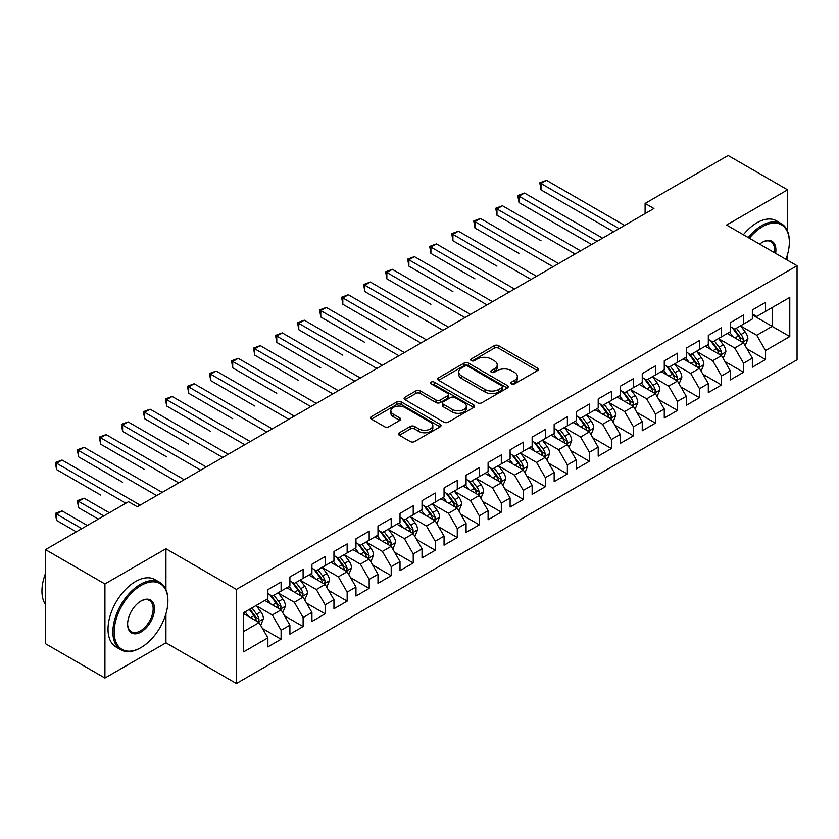<?xml version="1.0" encoding="UTF-8"?>
<svg xmlns="http://www.w3.org/2000/svg" width="839" height="839" viewBox="0 0 839 839"><rect width="100%" height="100%" fill="white"/><g stroke="black" fill="none" stroke-linecap="round" stroke-linejoin="round"><path stroke-width="1.26" d="M511.496 383.874A2.139 1.238 0 0 0 514.527 383.874L537.495 370.618A3.052 1.762 0 0 0 538.386 369.37A3.052 1.762 0 0 0 537.495 368.122L498.586 345.658A3.052 1.762 0 0 0 494.265 345.658L471.298 358.914A2.139 1.238 0 0 0 470.669 359.784A2.139 1.238 0 0 0 471.298 360.665A2.139 1.238 0 0 0 474.318 360.665L477.297 358.945A9.785 5.642 0 0 1 491.13 358.945L494.37 360.822A9.785 5.642 0 0 1 497.233 364.808A9.785 5.642 0 0 1 494.37 368.803L491.402 370.523A2.139 1.238 0 0 0 490.773 371.394A2.139 1.238 0 0 0 491.402 372.264A2.139 1.238 0 0 0 494.423 372.264L497.391 370.555A9.785 5.642 0 0 1 511.234 370.555L514.475 372.422A9.785 5.642 0 0 1 517.338 376.417A9.785 5.642 0 0 1 514.475 380.413L511.496 382.123A2.139 1.238 0 0 0 510.878 383.004A2.139 1.238 0 0 0 511.496 383.874L511.496 382.123M399.374 432.767A3.052 1.762 0 0 0 398.473 434.015A3.052 1.762 0 0 0 399.374 435.263L410.292 441.555A3.052 1.762 0 0 0 414.613 441.555L440.118 426.831A3.052 1.762 0 0 0 441.01 425.583A3.052 1.762 0 0 0 440.118 424.335L401.21 401.871A3.052 1.762 0 0 0 396.889 401.871L371.383 416.605A3.052 1.762 0 0 0 370.481 417.853A3.052 1.762 0 0 0 371.383 419.101L384.566 426.705A3.052 1.762 0 0 0 388.887 426.705L399.804 420.412A3.052 1.762 0 0 0 400.696 419.164A3.052 1.762 0 0 0 399.804 417.916L393.26 414.141A8.18 4.719 0 0 1 390.869 410.795A8.18 4.719 0 0 1 395.914 406.433A8.18 4.719 0 0 1 404.828 407.46L430.438 422.248A8.18 4.719 0 0 1 432.84 425.583A8.18 4.719 0 0 1 427.785 429.946A8.18 4.719 0 0 1 418.881 428.928L414.613 426.464A3.052 1.762 0 0 0 410.292 426.464L399.374 432.767L399.374 435.263M165.933 589.523L165.933 548.737L104.927 583.954L45.474 549.629L128.493 501.691L137.302 506.777L653.917 208.512L645.107 203.426L645.107 213.599M165.933 548.737L236.399 589.418L797.05 265.732L797.05 359.805L236.399 683.502L236.399 589.418M787.58 231.27L787.58 189.824L726.584 225.041L797.05 265.732M787.58 189.824L728.126 155.498L645.107 203.426M477.506 402.751A3.052 1.762 0 0 0 481.838 402.751L507.343 388.027A3.052 1.762 0 0 0 508.235 386.779A3.052 1.762 0 0 0 507.343 385.531L468.435 363.067A3.052 1.762 0 0 0 464.103 363.067L438.598 377.791A3.052 1.762 0 0 0 437.706 379.039A3.052 1.762 0 0 0 438.598 380.287L477.506 402.751M432.001 384.335A2.139 1.238 0 0 1 434.172 384.64L434.172 382.091L473.731 404.933A3.052 1.762 0 0 1 474.622 406.181A3.052 1.762 0 0 1 473.731 407.429L448.225 422.153A3.052 1.762 0 0 1 443.894 422.153L404.996 399.689L404.996 397.193A3.052 1.762 0 0 0 404.094 398.441A3.052 1.762 0 0 0 404.996 399.689M404.996 397.193L415.903 390.89A3.052 1.762 0 0 1 420.234 390.89L436.007 400.004A3.052 1.762 0 0 0 440.328 400.004L447.575 395.819A3.052 1.762 0 0 0 448.466 394.571A3.052 1.762 0 0 0 447.575 393.323L431.141 383.843A2.139 1.238 0 0 1 430.522 382.972A2.139 1.238 0 0 1 431.844 381.829A2.139 1.238 0 0 1 434.172 382.091M752.352 314.929L772.163 326.371L772.163 307.556L789.782 297.384L765.556 311.374L765.556 302.344L752.352 309.969L752.352 318.998L743.543 324.085L743.543 315.055L730.329 322.69L730.329 331.709L721.519 336.796L721.519 327.766L708.305 335.401L708.305 344.43L699.495 349.506L699.495 340.487L686.281 348.112L686.281 357.141L677.472 362.228L677.472 353.198L664.268 360.822L664.268 369.852L655.458 374.939L655.458 365.909L642.244 373.544L642.244 382.563L633.435 387.649L633.435 378.63L620.22 386.255L620.22 395.284L611.411 400.371L611.411 391.341L598.197 398.965L598.197 407.995L589.387 413.082L589.387 404.052L576.183 411.676L576.183 420.706L567.374 425.793L567.374 416.763L554.159 424.398L554.159 433.417L545.35 438.503L545.35 429.484L532.136 437.109L532.136 446.138L523.326 451.225L523.326 442.195L510.112 449.819L510.112 458.849L501.313 463.936L501.313 454.906L488.099 462.541L488.099 471.56L479.289 476.646L479.289 467.617L466.075 475.252L466.075 484.281L457.265 489.357L457.265 480.338L444.051 487.962L444.051 496.992L435.242 502.079L435.242 493.049L422.027 500.673L422.027 509.703L413.228 514.789L413.228 505.76L400.014 513.395L400.014 522.414L391.205 527.5L391.205 518.481L377.99 526.105L377.99 535.135L369.181 540.211L369.181 531.192L355.967 538.816L355.967 547.846L347.157 552.932L347.157 543.903L333.953 551.527L333.953 560.557L325.144 565.643L325.144 556.614L311.93 564.248L311.93 573.268L303.12 578.354L303.12 569.335L289.906 576.959L289.906 585.989L281.096 591.076L281.096 582.046L267.882 589.67L267.882 598.7L243.667 612.68L243.667 651.84L267.882 637.86L259.073 622.601L243.667 613.697M789.782 297.384L789.782 336.544L765.556 350.524L756.747 335.275L740.785 326.056M746.951 348.814L765.556 359.553L765.556 350.524M765.556 359.553L752.352 367.188L752.352 358.159L743.543 363.245L734.733 347.986L718.761 338.767M724.927 361.525L743.543 372.264L743.543 363.245M743.543 372.264L730.329 379.899L730.329 370.869L721.519 375.956L712.71 360.697L696.748 351.478M702.914 374.236L721.519 384.986L721.519 375.956M721.519 384.986L708.305 392.61L708.305 383.58L699.495 388.667L690.686 373.418L674.724 364.199M680.89 386.957L699.495 397.696L699.495 388.667M699.495 397.696L686.281 405.321L686.281 396.302L677.472 401.388L668.673 386.129L652.7 376.91M658.867 399.668L677.472 410.407L677.472 401.388M677.472 410.407L664.268 418.042L664.268 409.013L655.458 414.099L646.649 398.84L630.676 389.621M636.843 412.379L655.458 423.129L655.458 414.099M655.458 423.129L642.244 430.753L642.244 421.723L633.435 426.81L624.625 411.55L608.663 402.332M614.83 425.09L633.435 435.84L633.435 426.81M633.435 435.84L620.22 443.464L620.22 434.434L611.411 439.521L602.601 424.272L586.639 415.053M592.806 437.811L611.411 448.55L611.411 439.521M611.411 448.55L598.197 456.175L598.197 447.156L589.387 452.242L580.588 436.983L564.616 427.764M570.782 450.522L589.387 461.261L589.387 452.242M589.387 461.261L576.183 468.896L576.183 459.866L567.374 464.953L558.564 449.694L542.602 440.475M548.758 463.233L567.374 473.983L567.374 464.953M567.374 473.983L554.159 481.607L554.159 472.577L545.35 477.664L536.541 462.404L520.579 453.196M526.745 475.954L545.35 486.693L545.35 477.664M545.35 486.693L532.136 494.318L532.136 485.299L523.326 490.375L514.517 475.126L498.555 465.907M504.721 488.665L523.326 499.404L523.326 490.375M523.326 499.404L510.112 507.039L510.112 498.009L501.313 503.096L492.503 487.837L476.531 478.618M482.698 501.376L501.313 512.115L501.313 503.096M501.313 512.115L488.099 519.75L488.099 510.72L479.289 515.807L470.48 500.547L454.518 491.329M460.684 514.087L479.289 524.836L479.289 515.807M479.289 524.836L466.075 532.461L466.075 523.431L457.265 528.518L448.456 513.269L432.494 504.05M438.661 526.808L457.265 537.547L457.265 528.518M457.265 537.547L444.051 545.172L444.051 536.152L435.242 541.239L426.432 525.98L410.47 516.761M416.637 539.519L435.242 550.258L435.242 541.239M435.242 550.258L422.027 557.893L422.027 548.863L413.228 553.95L404.419 538.69L388.447 529.472M394.613 552.23L413.228 562.979L413.228 553.95M413.228 562.979L400.014 570.604L400.014 561.574L391.205 566.661L382.395 551.401L366.433 542.183M372.6 564.941L391.205 575.69L391.205 566.661M391.205 575.69L377.99 583.315L377.99 574.285L369.181 579.371L360.371 564.123L344.409 554.904M350.576 577.662L369.181 588.401L369.181 579.371M369.181 588.401L355.967 596.026L355.967 587.006L347.157 592.093L338.348 576.833L322.386 567.615M328.552 590.373L347.157 601.112L347.157 592.093M347.157 601.112L333.953 608.747L333.953 599.717L325.144 604.804L316.334 589.544L300.362 580.326M306.529 603.084L325.144 613.833L325.144 604.804M325.144 613.833L311.93 621.458L311.93 612.428L303.12 617.514L294.311 602.255L278.349 593.047M284.515 615.805L303.12 626.544L303.12 617.514M303.12 626.544L289.906 634.169L289.906 625.149L281.096 630.225L272.287 614.977L256.325 605.758M262.492 628.516L281.096 639.255L281.096 630.225M281.096 639.255L267.882 646.89L267.882 637.86M267.882 593.613L272.287 596.162L281.096 591.076M243.667 631.505L259.073 622.601M289.906 580.903L294.311 583.441L303.12 578.354M272.287 614.977L281.096 609.89L264.799 600.483M289.906 625.149L281.096 609.89M311.93 568.192L316.334 570.73L325.144 565.643M294.311 602.255L303.12 597.179L286.823 587.761M311.93 612.428L303.12 597.179M333.953 555.47L338.348 558.019L347.157 552.932M316.334 589.544L325.144 584.458L308.846 575.051M333.953 599.717L325.144 584.458M355.967 542.76L360.371 545.298L369.181 540.211M338.348 576.833L347.157 571.747L330.87 562.34M355.967 587.006L347.157 571.747M377.99 530.049L382.395 532.587L391.205 527.5M360.371 564.123L369.181 559.036L352.883 549.629M377.99 574.285L369.181 559.036M400.014 517.327L404.419 519.876L413.228 514.789M382.395 551.401L391.205 546.315L374.907 536.908M400.014 561.574L391.205 546.315M422.027 504.617L426.432 507.165L435.242 502.079M404.419 538.69L413.228 533.604L396.931 524.197M422.027 548.863L413.228 533.604M444.051 491.906L448.456 494.444L457.265 489.357M426.432 525.98L435.242 520.893L418.944 511.486M444.051 536.152L435.242 520.893M466.075 479.195L470.48 481.733L479.289 476.646M448.456 513.269L457.265 508.182L440.968 498.775M466.075 523.431L457.265 508.182M488.099 466.474L492.503 469.022L501.313 463.936M470.48 500.547L479.289 495.461L462.992 486.054M488.099 510.72L479.289 495.461M510.112 453.763L514.517 456.311L523.326 451.225M492.503 487.837L501.313 482.75L485.015 473.343M510.112 498.009L501.313 482.75M532.136 441.052L536.541 443.59L545.35 438.503M514.517 475.126L523.326 470.039L507.029 460.632M532.136 485.299L523.326 470.039M554.159 428.341L558.564 430.879L567.374 425.793M536.541 462.404L545.35 457.328L529.052 447.911M554.159 472.577L545.35 457.328M576.183 415.62L580.588 418.168L589.387 413.082M558.564 449.694L567.374 444.607L551.076 435.2M576.183 459.866L567.374 444.607M598.197 402.909L602.601 405.447L611.411 400.371M580.588 436.983L589.387 431.896L573.1 422.489M598.197 447.156L589.387 431.896M620.22 390.198L624.625 392.736L633.435 387.649M602.601 424.272L611.411 419.185L595.113 409.778M620.22 434.434L611.411 419.185M642.244 377.477L646.649 380.025L655.458 374.939M624.625 411.55L633.435 406.464L617.137 397.057M642.244 421.723L633.435 406.464M664.268 364.766L668.673 367.314L677.472 362.228M646.649 398.84L655.458 393.753L639.161 384.346M664.268 409.013L655.458 393.753M686.281 352.055L690.686 354.593L699.495 349.506M668.673 386.129L677.472 381.042L661.184 371.635M686.281 396.302L677.472 381.042M708.305 339.344L712.71 341.882L721.519 336.796M690.686 373.418L699.495 368.331L683.198 358.924M708.305 383.58L699.495 368.331M730.329 326.623L734.733 329.171L743.543 324.085M712.71 360.697L721.519 355.61L705.221 346.203M730.329 370.869L721.519 355.61M752.352 313.912L756.747 316.46L765.556 311.374M734.733 347.986L743.543 342.899L727.245 333.492M752.352 358.159L743.543 342.899M45.474 549.629L45.474 643.702L104.927 678.038L165.933 642.821L236.399 683.502M104.927 583.954L104.927 678.038M787.58 260.258L787.58 254.269M756.747 335.275L772.163 326.371L789.782 336.544M165.933 642.821L165.933 613.823M512.356 384.178L514.475 382.951A9.785 5.642 0 0 0 517.338 378.966L517.338 376.417M497.233 364.808L497.233 367.356A9.785 5.642 0 0 1 494.37 371.352L492.252 372.568M537.453 370.639L498.586 348.195A3.052 1.762 0 0 0 494.265 348.195L472.147 360.969M507.301 388.048L468.435 365.605A3.052 1.762 0 0 0 464.103 365.605L438.64 380.308M501.932 387.649A2.139 1.238 0 0 0 502.561 386.779A2.139 1.238 0 0 0 501.932 385.898L467.784 366.182A2.139 1.238 0 0 0 464.754 366.182L461.618 367.996A9.785 5.642 0 0 0 458.755 371.992A9.785 5.642 0 0 0 461.618 375.977L484.963 389.464A9.785 5.642 0 0 0 498.796 389.464L501.932 387.649L501.932 390.187A2.139 1.238 0 0 0 502.561 389.317L502.561 386.779M458.755 371.992L458.755 374.53A9.785 5.642 0 0 0 461.618 378.525L461.618 375.977M501.932 390.187L498.796 392.002A9.785 5.642 0 0 1 484.963 392.002L461.618 378.525M405.027 399.71L415.903 393.439L415.903 390.89M448.466 394.571L448.466 397.12A3.052 1.762 0 0 1 447.575 398.368L440.328 402.542A3.052 1.762 0 0 1 436.007 402.542L420.234 393.439A3.052 1.762 0 0 0 415.903 393.439M434.172 384.64L473.689 407.45M452.378 409.453A8.18 4.719 0 0 0 461.293 410.481A8.18 4.719 0 0 0 466.337 406.118A8.18 4.719 0 0 0 463.946 402.783L454.927 397.571A3.052 1.762 0 0 0 450.595 397.571L443.359 401.755A3.052 1.762 0 0 0 442.468 403.003A3.052 1.762 0 0 0 443.359 404.251L452.378 409.453L452.378 412.001A8.18 4.719 0 0 0 461.293 413.019A8.18 4.719 0 0 0 466.337 408.666L466.337 406.118M442.468 403.003L442.468 405.541A3.052 1.762 0 0 0 443.359 406.789L443.359 404.251M452.378 412.001L443.359 406.789M432.84 425.583L432.84 428.131A8.18 4.719 0 0 1 427.785 432.494A8.18 4.719 0 0 1 418.881 431.466L414.613 429.002A3.052 1.762 0 0 0 410.292 429.002L399.416 435.284M390.869 410.795L390.869 413.344A8.18 4.719 0 0 0 393.26 416.679L393.26 414.141M399.763 420.433L393.26 416.679M440.076 426.862L401.21 404.419A3.052 1.762 0 0 0 396.889 404.419L371.425 419.122M745.168 345.72L747.895 339.061A8.254 4.761 -120 0 0 745.263 332.034L740.585 325.784M733.129 336.89L729.573 332.15M727.916 333.88L727.507 333.335M541.008 240.72L496.971 215.287L496.971 208.932L502.477 205.754L580.588 250.851M741.98 341.997L743.26 340.854L743.438 339.407A8.254 4.761 -120 0 0 741.078 334.446L736.401 328.206M733.737 328.594L739.505 336.303A4.205 2.423 60 0 1 740.271 337.582L743.438 339.407M732.279 327.755L738.435 335.978A8.254 4.761 60 0 1 740.806 340.938L740.963 341.41M619.119 228.607L541.008 183.51L546.514 180.333L624.625 225.429M613.613 231.784L541.008 189.866L541.008 183.51L539.802 182.808L546.514 180.333M541.008 189.866L539.802 182.808M723.145 358.431L725.882 351.772A8.254 4.761 -120 0 0 723.239 344.745L718.562 338.505M711.115 349.601L707.56 344.86M705.893 346.591L705.484 346.056M518.995 253.43L474.947 228.009L474.947 221.653L480.453 218.476L558.564 263.561M719.967 354.719L721.246 353.565L721.425 352.128A8.254 4.761 -120 0 0 719.054 347.157L714.377 340.917M711.713 341.305L717.492 349.024A4.205 2.423 60 0 1 718.257 350.293L721.425 352.128M710.255 340.466L716.422 348.688A8.254 4.761 60 0 1 718.782 353.649L718.95 354.131M701.131 371.153L703.858 364.483A8.254 4.761 -120 0 0 701.226 357.456L696.548 351.216M689.092 362.322L685.536 357.571M683.869 359.302L683.47 358.767M496.971 266.152L452.924 240.72L452.924 234.364L458.43 231.186L536.541 276.283M697.943 367.43L699.223 366.276L699.401 364.839A8.254 4.761 -120 0 0 697.041 359.879L692.364 353.628M689.689 354.016L695.468 361.735A4.205 2.423 60 0 1 696.234 363.014L699.401 364.839M688.242 353.177L694.398 361.399A8.254 4.761 60 0 1 696.758 366.36L696.926 366.842M597.095 241.317L518.995 196.221L524.501 193.043L602.601 238.14M591.589 244.495L518.995 202.577L518.995 196.221L517.778 195.518L524.501 193.043M518.995 202.577L517.778 195.518M575.082 254.028L495.755 208.24L502.477 205.754M496.971 215.287L495.755 208.24M785.933 259.303A37.996 21.94 120 0 0 789.342 242.209A37.996 21.94 120 0 0 762.473 226.698A37.996 21.94 120 0 0 749.374 238.203M748.231 237.542A38.93 22.475 -60 0 1 761.812 225.555A38.93 22.475 -60 0 1 781.277 223.625A38.93 22.475 -60 0 1 789.342 241.443A38.93 22.475 -60 0 1 789.342 241.831M759.683 244.159A18.993 10.97 -60 0 1 762.473 242.209L762.473 242.209A18.993 10.97 -60 0 1 775.614 253.357M774.397 252.644A18.059 10.425 120 0 0 770.852 241.695A18.059 10.425 120 0 0 762.148 242.408M743.385 234.742A38.93 22.475 -60 0 1 756.967 222.755A38.93 22.475 -60 0 1 776.432 220.825L781.277 223.625M140.386 647.897A38.93 22.475 -60 0 1 140.386 647.907L141.046 647.519A37.996 21.94 120 0 0 167.905 600.986A37.996 21.94 120 0 0 141.046 585.475A37.996 21.94 120 0 0 114.177 632.008A37.996 21.94 120 0 0 141.046 647.519L140.386 647.907A38.93 22.475 -60 0 1 120.921 649.826A38.93 22.475 -60 0 1 114.953 618.637A38.93 22.475 -60 0 1 140.386 584.332A38.93 22.475 -60 0 1 159.85 582.402A38.93 22.475 -60 0 1 167.905 600.221A38.93 22.475 -60 0 1 167.905 600.609M141.046 600.986L141.046 600.986A18.993 10.97 -60 0 1 154.481 608.747A18.993 10.97 -60 0 1 141.046 632.008A18.993 10.97 -60 0 1 127.612 624.258A18.993 10.97 -60 0 1 141.046 600.986L141.046 600.986M127.612 623.87A18.059 10.425 120 0 0 131.356 631.757A18.059 10.425 120 0 0 140.386 630.865A18.059 10.425 120 0 0 152.184 614.945A18.059 10.425 120 0 0 149.415 600.472A18.059 10.425 120 0 0 140.711 601.185M45.474 604.594A38.93 22.475 -60 0 1 45.474 573.477M120.921 649.826L116.076 647.037A38.93 22.475 -60 0 1 110.108 615.836A38.93 22.475 -60 0 1 135.54 581.532A38.93 22.475 -60 0 1 155.005 579.613L159.85 582.402M679.108 383.863L681.834 377.204A8.254 4.761 -120 0 0 679.202 370.177L674.525 363.927M667.068 375.033L663.513 370.282M661.845 372.023L661.447 371.478M474.947 278.863L430.91 253.43L430.91 247.075L436.416 243.897L514.517 288.994M675.919 380.14L677.199 378.997L677.377 377.55A8.254 4.761 -120 0 0 675.017 372.589L670.34 366.349M667.666 366.737L673.444 374.446A4.205 2.423 60 0 1 674.21 375.725L677.377 377.55M666.218 365.898L672.375 374.11A8.254 4.761 60 0 1 674.734 379.081L674.902 379.553M657.084 396.574L659.811 389.915A8.254 4.761 -120 0 0 657.178 382.888L652.501 376.638M645.044 387.744L641.489 383.004M639.832 384.734L639.423 384.189M452.924 291.573L408.887 266.152L408.887 259.786L414.393 256.608L492.503 301.704M653.896 392.862L655.175 391.708L655.364 390.271A8.254 4.761 -120 0 0 652.994 385.3L648.316 379.06M645.652 379.448L651.431 387.157A4.205 2.423 60 0 1 652.186 388.436L655.364 390.271M644.195 378.609L650.351 386.831A8.254 4.761 60 0 1 652.721 391.792L652.878 392.274M553.058 266.739L473.741 220.951L480.453 218.476M474.947 228.009L473.741 220.951M531.035 279.46L451.718 233.662L458.43 231.186M452.924 240.72L451.718 233.662M635.06 409.296L637.797 402.626A8.254 4.761 -120 0 0 635.154 395.599L630.477 389.359M623.031 400.465L619.476 395.714M617.808 397.445L617.399 396.91M430.91 304.284L386.863 278.863L386.863 272.507L392.369 269.329L470.48 314.426M631.882 405.573L633.162 404.419L633.34 402.982A8.254 4.761 -120 0 0 630.98 398.022L626.293 391.771M623.629 392.159L629.407 399.878A4.205 2.423 60 0 1 630.173 401.147L633.34 402.982M622.171 391.32L628.338 399.542A8.254 4.761 60 0 1 630.697 404.503L630.865 404.985M509.011 292.171L429.694 246.372L436.416 243.897M430.91 253.43L429.694 246.372M613.047 422.007L615.774 415.347A8.254 4.761 -120 0 0 613.141 408.31L608.464 402.07M601.007 413.176L597.452 408.425M595.784 410.156L595.386 409.621M408.887 317.006L364.839 291.573L364.839 285.218L370.345 282.04L448.456 327.137M609.859 418.283L611.138 417.13L611.316 415.693A8.254 4.761 -120 0 0 608.957 410.732L604.279 404.482M601.605 404.87L607.384 412.589A4.205 2.423 60 0 1 608.149 413.868L611.316 415.693M600.158 404.041L606.314 412.253A8.254 4.761 60 0 1 608.674 417.224L608.841 417.696M486.998 304.882L407.67 259.094L414.393 256.608M408.887 266.152L407.67 259.094M591.023 434.717L593.75 428.058A8.254 4.761 -120 0 0 591.117 421.031L586.44 414.781M578.983 425.887L575.428 421.136M573.771 422.877L573.362 422.332M386.863 329.717L342.826 304.284L342.826 297.929L348.332 294.751L426.432 339.847M587.835 430.994L589.114 429.851L589.293 428.404A8.254 4.761 -120 0 0 586.933 423.443L582.256 417.203M579.581 417.591L585.36 425.3A4.205 2.423 60 0 1 586.125 426.579L589.293 428.404M578.134 416.752L584.29 424.974A8.254 4.761 60 0 1 586.65 429.935L586.818 430.407M568.999 447.428L571.726 440.769A8.254 4.761 -120 0 0 569.094 433.742L564.416 427.502M556.96 438.598L553.404 433.857M551.747 435.588L551.338 435.053M364.839 342.427L320.802 317.006L320.802 310.64L326.308 307.462L404.419 352.558M565.811 443.716L567.091 442.562L567.279 441.125A8.254 4.761 -120 0 0 564.909 436.154L560.232 429.914M557.568 430.302L563.347 438.01A4.205 2.423 60 0 1 564.102 439.29L567.279 441.125M556.11 429.463L562.266 437.685A8.254 4.761 60 0 1 564.637 442.646L564.804 443.128M546.976 460.15L549.713 453.48A8.254 4.761 -120 0 0 547.08 446.453L542.393 440.213M534.946 451.319L531.391 446.568M529.724 448.299L529.315 447.764M342.826 355.149L298.778 329.717L298.778 323.361L304.284 320.183L382.395 365.28M543.798 456.426L545.077 455.273L545.256 453.836A8.254 4.761 -120 0 0 542.896 448.875L538.219 442.625M535.544 443.013L541.323 450.732A4.205 2.423 60 0 1 542.088 452.001L545.256 453.836M534.097 442.174L540.253 450.396A8.254 4.761 60 0 1 542.613 455.357L542.781 455.839M524.962 472.86L527.689 466.201A8.254 4.761 -120 0 0 525.057 459.174L520.379 452.924M512.923 464.03L509.367 459.279M507.7 461.02L507.301 460.475M320.802 367.86L276.765 342.427L276.765 336.072L282.261 332.894L360.371 377.99M521.774 469.137L523.054 467.984L523.232 466.547A8.254 4.761 -120 0 0 520.872 461.586L516.195 455.336M513.52 455.734L519.299 463.443A4.205 2.423 60 0 1 520.065 464.722L523.232 466.547M512.073 454.895L518.229 463.107A8.254 4.761 60 0 1 520.589 468.078L520.757 468.55M502.939 485.571L505.665 478.912A8.254 4.761 -120 0 0 503.033 471.885L498.356 465.635M490.899 476.741L487.344 472M485.687 473.731L485.278 473.186M298.778 380.57L254.741 355.138L254.741 348.783L260.247 345.605L338.348 390.701M499.75 481.848L501.03 480.705L501.208 479.258A8.254 4.761 -120 0 0 498.848 474.297L494.171 468.057M491.497 468.445L497.275 476.153A4.205 2.423 60 0 1 498.041 477.433L501.208 479.258M490.049 467.606L496.206 475.828A8.254 4.761 60 0 1 498.565 480.789L498.733 481.261M480.915 498.282L483.642 491.623A8.254 4.761 -120 0 0 481.009 484.596L476.332 478.356M468.875 489.452L465.32 484.711M463.663 486.442L463.254 485.907M276.765 393.281L232.718 367.86L232.718 361.504L238.224 358.326L316.334 403.412M477.727 494.57L479.006 493.416L479.195 491.979A8.254 4.761 -120 0 0 476.825 487.008L472.147 480.768M469.483 481.156L475.262 488.875A4.205 2.423 60 0 1 476.017 490.144L479.195 491.979M468.026 480.317L474.182 488.539A8.254 4.761 60 0 1 476.552 493.5L476.72 493.982M458.891 511.003L461.628 504.333A8.254 4.761 -120 0 0 458.996 497.307L454.319 491.067M446.862 502.173L443.307 497.422M441.639 499.153L441.241 498.618M254.741 406.003L210.694 380.57L210.694 374.215L216.2 371.037L294.311 416.134M455.713 507.28L456.993 506.127L457.171 504.69A8.254 4.761 -120 0 0 454.811 499.729L450.134 493.479M447.46 493.867L453.238 501.586A4.205 2.423 60 0 1 454.004 502.865L457.171 504.69M446.012 493.028L452.169 501.25A8.254 4.761 60 0 1 454.528 506.211L454.696 506.693M436.878 523.714L439.605 517.055A8.254 4.761 -120 0 0 436.972 510.028L432.295 503.778M424.838 514.884L421.283 510.133M419.615 511.874L419.217 511.329M232.718 418.713L188.681 393.281L188.681 386.926L194.176 383.748L272.287 428.844M433.69 519.991L434.969 518.848L435.147 517.401A8.254 4.761 -120 0 0 432.788 512.44L428.11 506.2M425.436 506.588L431.215 514.297A4.205 2.423 60 0 1 431.98 515.576L435.147 517.401M423.989 505.749L430.145 513.961A8.254 4.761 60 0 1 432.505 518.932L432.672 519.404M414.854 536.425L417.581 529.766A8.254 4.761 -120 0 0 414.948 522.739L410.271 516.488M402.814 527.595L399.259 522.854M397.602 524.585L397.193 524.039M210.694 431.424L166.657 406.003L166.657 399.637L172.163 396.459L250.263 441.555M411.666 532.713L412.945 531.559L413.124 530.122A8.254 4.761 -120 0 0 410.764 525.151L406.086 518.911M403.423 519.299L409.191 527.007A4.205 2.423 60 0 1 409.956 528.287L413.124 530.122M401.965 518.46L408.121 526.682A8.254 4.761 60 0 1 410.481 531.643L410.649 532.125M464.974 317.603L385.657 271.805L392.369 269.329M386.863 278.863L385.657 271.805M442.95 330.314L363.633 284.515L370.345 282.04M364.839 291.573L363.633 284.515M420.926 343.025L341.609 297.237L348.332 294.751M342.826 304.284L341.609 297.237M398.913 355.736L319.586 309.948L326.308 307.462M320.802 317.006L319.586 309.948M376.889 368.457L297.572 322.658L304.284 320.183M298.778 329.717L297.572 322.658M354.866 381.168L275.549 335.369L282.261 332.894M276.765 342.427L275.549 335.369M332.852 393.879L253.525 348.091L260.247 345.605M254.741 355.138L253.525 348.091M310.829 406.59L231.512 360.801L238.224 358.326M232.718 367.86L231.512 360.801M288.805 419.311L209.488 373.512L216.2 371.037M210.694 380.57L209.488 373.512M392.83 549.146L395.557 542.476A8.254 4.761 -120 0 0 392.925 535.45L388.247 529.21M380.801 540.316L377.235 535.565M375.578 537.296L375.169 536.761M188.681 444.135L144.633 418.713L144.633 412.358L150.139 409.18L228.25 454.277M389.653 545.423L390.922 544.27L391.11 542.833A8.254 4.761 -120 0 0 388.74 537.872L384.063 531.622M381.399 532.01L387.178 539.729A4.205 2.423 60 0 1 387.943 540.998L391.11 542.833M379.941 531.171L386.097 539.393A8.254 4.761 60 0 1 388.467 544.354L388.635 544.836M266.781 432.022L187.464 386.223L194.176 383.748M188.681 393.281L187.464 386.223M370.807 561.857L373.544 555.198A8.254 4.761 -120 0 0 370.911 548.161L366.234 541.921M358.777 553.027L355.222 548.276M353.555 550.006L353.156 549.472M166.657 456.856L122.609 431.424L122.609 425.069L128.115 421.891L206.226 466.987M367.629 558.134L368.908 556.981L369.087 555.544A8.254 4.761 -120 0 0 366.727 550.583L362.049 544.333M359.375 544.721L365.154 552.44A4.205 2.423 60 0 1 365.919 553.719L369.087 555.544M357.928 543.892L364.084 552.104A8.254 4.761 60 0 1 366.444 557.075L366.612 557.547M244.768 444.733L165.44 398.945L172.163 396.459M166.657 406.003L165.44 398.945M348.793 574.568L351.52 567.909A8.254 4.761 -120 0 0 348.888 560.882L344.21 554.631M336.754 565.738L333.198 560.987M331.531 562.728L331.132 562.182M144.633 469.567L100.596 444.135L100.596 437.78L106.102 434.602L184.202 479.698M345.605 570.845L346.885 569.702L347.063 568.255A8.254 4.761 -120 0 0 344.703 563.294L340.026 557.054M337.351 557.442L343.13 565.15A4.205 2.423 60 0 1 343.896 566.43L347.063 568.255M335.904 556.603L342.06 564.825A8.254 4.761 60 0 1 344.42 569.786L344.588 570.258M222.744 457.454L143.427 411.655L150.139 409.18M144.633 418.713L143.427 411.655M326.77 587.279L329.496 580.619A8.254 4.761 -120 0 0 326.864 573.593L322.186 567.353M314.73 578.449L311.175 573.708M309.518 575.439L309.109 574.904M122.609 482.278L78.572 456.856L78.572 450.491L84.078 447.313L162.189 492.409M323.581 583.566L324.861 582.413L325.039 580.976A8.254 4.761 -120 0 0 322.679 576.005L318.002 569.765M315.338 570.153L321.106 577.861A4.205 2.423 60 0 1 321.872 579.141L325.039 580.976M313.88 569.314L320.037 577.536A8.254 4.761 60 0 1 322.396 582.497L322.564 582.979M200.72 470.165L121.403 424.366L128.115 421.891M122.609 431.424L121.403 424.366M304.746 600L307.483 593.33A8.254 4.761 -120 0 0 304.84 586.304L300.163 580.064M292.717 591.17L289.151 586.419M287.494 588.149L287.085 587.615M100.596 495L56.549 469.567L56.549 463.212L62.055 460.034L140.165 505.13M301.568 596.277L302.848 595.124L303.026 593.687A8.254 4.761 -120 0 0 300.656 588.726L295.978 582.476M293.314 582.864L299.093 590.583A4.205 2.423 60 0 1 299.859 591.852L303.026 593.687M291.857 582.025L298.023 590.247A8.254 4.761 60 0 1 300.383 595.208L300.551 595.69M178.697 482.876L99.38 437.088L106.102 434.602M100.596 444.135L99.38 437.088M282.733 612.711L285.459 606.052A8.254 4.761 -120 0 0 282.827 599.025L278.149 592.774M270.693 603.881L267.138 599.13M265.47 600.871L265.072 600.325M109.332 512.755L84.078 498.177L78.572 501.355L78.572 507.71L98.32 519.11M279.544 608.988L280.824 607.835L281.002 606.398A8.254 4.761 -120 0 0 278.642 601.437L273.965 595.187M271.291 595.585L277.069 603.293A4.205 2.423 60 0 1 277.835 604.573L281.002 606.398M269.843 594.746L276 602.958A8.254 4.761 60 0 1 278.359 607.929L278.527 608.401M78.572 507.71L77.356 500.652L103.826 515.933M77.356 500.652L84.078 498.177M156.683 495.587L77.356 449.798L84.078 447.313M78.572 456.856L77.356 449.798M260.709 625.422L263.436 618.763A8.254 4.761 -120 0 0 260.803 611.736L256.126 605.485M248.669 616.592L245.114 611.851M87.308 525.466L62.055 510.888L56.549 514.066L56.549 520.421L76.307 531.821M257.521 621.699L258.8 620.556L258.978 619.109A8.254 4.761 -120 0 0 256.619 614.148L251.941 607.908M249.875 609.104L255.046 616.004A4.205 2.423 60 0 1 255.811 617.284L258.978 619.109M249.298 609.429L253.976 615.679A8.254 4.761 60 0 1 256.335 620.64L256.503 621.112M56.549 520.421L55.343 513.363L81.803 528.643M55.343 513.363L62.055 510.888M125.85 503.222L55.343 462.509L62.055 460.034M56.549 469.567L55.343 462.509M514.475 382.951L514.475 380.413M491.402 372.264L491.402 370.523M494.37 371.352L494.37 368.803M471.298 360.665L471.298 358.914M494.265 348.195L494.265 345.658M498.586 348.195L498.586 345.658M537.495 370.618L537.495 368.122M438.598 380.287L438.598 377.791M464.103 365.605L464.103 363.067M468.435 365.605L468.435 363.067M507.343 388.027L507.343 385.531M484.963 392.002L484.963 389.464M498.796 392.002L498.796 389.464M420.234 393.439L420.234 390.89M436.007 402.542L436.007 400.004M440.328 402.542L440.328 400.004M447.575 398.368L447.575 395.819M473.731 407.429L473.731 404.933M410.292 429.002L410.292 426.464M414.613 429.002L414.613 426.464M418.881 431.466L418.881 428.928M399.804 420.412L399.804 417.916M371.383 419.101L371.383 416.605M396.889 404.419L396.889 401.871M401.21 404.419L401.21 401.871M440.118 426.831L440.118 424.335M742.505 342.302L747.843 339.218M741.078 334.446L745.263 332.034M734.995 337.96L738.435 335.978M720.481 355.012L725.819 351.929M719.054 347.157L723.239 344.745M712.972 350.681L716.422 348.688M698.457 367.734L703.806 364.65M697.041 359.879L701.226 357.456M690.948 363.392L694.398 361.399M676.444 380.445L681.782 377.361M675.017 372.589L679.202 370.177M668.924 376.103L672.375 374.11M654.42 393.155L659.758 390.072M652.994 385.3L657.178 382.888M646.911 388.824L650.351 386.831M632.396 405.866L637.734 402.783M630.98 398.022L635.154 395.599M624.887 401.535L628.338 399.542M610.383 418.588L615.721 415.504M608.957 410.732L613.141 408.31M602.863 414.246L606.314 412.253M588.359 431.298L593.697 428.215M586.933 423.443L591.117 421.031M580.84 426.957L584.29 424.974M566.335 444.009L571.674 440.926M564.909 436.154L569.094 433.742M558.826 439.678L562.266 437.685M544.312 456.731L549.65 453.647M542.896 448.875L547.08 446.453M536.803 452.389L540.253 450.396M522.298 469.441L527.637 466.358M520.872 461.586L525.057 459.174M514.779 465.1L518.229 463.107M500.275 482.152L505.613 479.069M498.848 474.297L503.033 471.885M492.755 477.811L496.206 475.828M478.251 494.863L483.589 491.78M476.825 487.008L481.009 484.596M470.742 490.532L474.182 488.539M456.227 507.585L461.576 504.501M454.811 499.729L458.996 497.307M448.718 503.243L452.169 501.25M434.214 520.295L439.552 517.212M432.788 512.44L436.972 510.028M426.694 515.954L430.145 513.961M412.19 533.006L417.528 529.923M410.764 525.151L414.948 522.739M404.671 528.675L408.121 526.682M390.166 545.717L395.505 542.634M388.74 537.872L392.925 535.45M382.657 541.386L386.097 539.393M368.143 558.438L373.491 555.355M366.727 550.583L370.911 548.161M360.634 554.097L364.084 552.104M346.129 571.149L351.468 568.066M344.703 563.294L348.888 560.882M338.61 566.807L342.06 564.825M324.106 583.86L329.444 580.777M322.679 576.005L326.864 573.593M316.586 579.529L320.037 577.536M302.082 596.581L307.42 593.498M300.656 588.726L304.84 586.304M294.573 592.24L298.023 590.247M280.058 609.292L285.407 606.209M278.642 601.437L282.827 599.025M272.549 604.95L276 602.958M258.045 622.003L263.383 618.92M256.619 614.148L260.803 611.736M250.525 617.661L253.976 615.679M789.342 242.209L789.342 241.443M167.905 600.986L167.905 600.221"/></g></svg>

